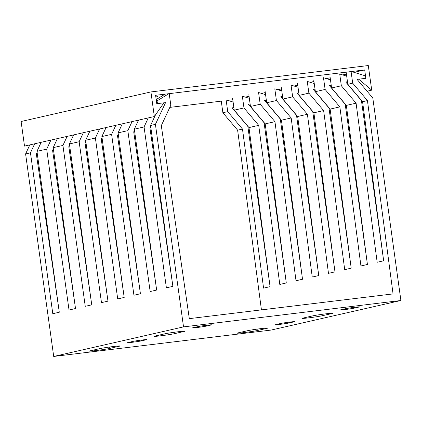 <?xml version="1.0" encoding="UTF-8"?>
<svg xmlns="http://www.w3.org/2000/svg" width="422" height="422" viewBox="0 0 422 422"><rect width="100%" height="100%" fill="white"/><g stroke="black" fill="none" stroke-linecap="round" stroke-linejoin="round"><path stroke-width="0.63" d="M346.198 72.531L347.828 84.279L352.697 83.171L367.446 100.594L393.056 293.907L189.309 318.636L161.309 125.614L170.815 105.242L169.185 93.494L157.839 100.399A1.63 1.488 77.2 0 0 158.836 103.437L165.566 102.62L155.423 124.363L183.528 326.886L400.9 300.501L372.8 97.983L357.054 79.378L363.79 78.566A1.63 1.488 -102.8 0 0 363.928 78.539L363.859 78.555M352.697 83.171L351.067 71.424L363.922 75.39A1.63 1.488 -102.8 0 1 363.928 78.539M155.502 114.868L150.554 125.471L172.878 286.359L166.389 287.836L144.066 126.948L148.28 117.912M144.066 126.948L134.328 129.169L156.652 290.056L150.158 291.533L127.834 130.646L132.054 121.61M138.543 120.133L134.328 129.169M163.789 103.026L165.566 102.62M155.423 124.363L150.554 125.471M127.834 130.646L118.097 132.861L140.426 293.749L133.932 295.231L111.608 134.344L115.823 125.308M122.317 123.825L118.097 132.861M111.608 134.344L101.871 136.559L124.195 297.447L117.706 298.924L95.383 138.036L99.597 129M106.086 127.523L101.871 136.559M95.383 138.036L85.645 140.257L107.969 301.144L101.475 302.621L79.151 141.734L83.366 132.698M89.86 131.221L85.645 140.257M79.151 141.734L69.414 143.955L91.743 304.842L85.249 306.319L62.925 145.432L67.14 136.396M73.634 134.913L69.414 143.955M62.925 145.432L53.188 147.647L75.512 308.535L69.023 310.017L46.694 149.13L50.914 140.088M57.403 138.611L53.188 147.647M46.694 149.13L36.962 151.345L59.286 312.233L52.792 313.71L30.468 152.822L34.683 143.786M41.177 142.309L36.962 151.345M30.468 152.822L25.6 153.935L29.814 144.894M150.707 126.579L149.952 128.198L172.624 284.528M155.876 97.271L157.823 96.084L158.139 98.363M347.327 81.768L345.697 81.968L361.438 100.568L383.318 258.269M367.446 100.594L362.577 101.707L383.656 260.78L377.162 262.257L356.089 103.184L341.34 85.756L339.71 74.008L346.705 76.171M134.481 130.277L133.721 131.896L156.398 288.226M118.255 133.969L117.495 135.594L140.173 291.924M102.024 137.667L101.269 139.292L123.941 295.616M85.798 141.365L85.038 142.984L107.715 299.314M69.572 145.057L68.812 146.682L91.484 303.012M53.341 148.755L52.586 150.38L75.258 306.71M37.115 152.453L36.355 154.077L59.033 310.402M164.316 94.602L156.193 99.55M329.972 76.229L331.602 87.976L346.351 105.4L367.425 264.478L360.937 265.955L339.858 106.882L330.125 109.098L351.199 268.17L344.705 269.653L323.632 110.575L313.894 112.795L334.968 271.868L328.48 273.345L307.406 114.272L297.668 116.493L318.742 275.566L312.254 277.043L291.175 117.97L281.437 120.186L302.516 279.258L296.022 280.741L274.949 121.668L265.211 123.883L286.285 282.956L279.797 284.433L258.723 125.36L248.985 127.581L270.059 286.654L263.571 288.131L242.492 129.058L227.743 111.63L222.879 112.743L237.623 130.166L261.434 309.88M233.735 107.642L232.1 107.842L247.846 126.442L269.727 284.143M233.113 102.045L226.113 99.882L227.743 111.63M242.492 129.058L237.623 130.166M356.089 103.184L346.351 105.4M331.101 85.466L329.471 85.666L345.212 104.266L367.093 261.967M314.875 89.163L313.24 89.358L328.981 107.963L350.867 265.66M298.644 92.861L297.014 93.056L312.755 111.656L334.635 269.357M282.418 96.554L280.783 96.754L296.529 115.354L318.41 273.055M266.192 100.251L264.557 100.452L280.298 119.051L302.184 276.748M249.961 103.949L248.331 104.144L264.072 122.749L285.952 280.445M400.9 300.501L271.077 330.073L53.705 356.453L25.6 153.935M339.858 106.882L325.114 89.453L323.479 77.706L330.479 79.864M323.632 110.575L308.883 93.151L307.253 81.404L314.248 83.561M307.406 114.272L292.657 96.849L291.027 85.096L298.022 87.259M291.175 117.97L276.426 100.541L274.796 88.794L281.796 90.957M274.949 121.668L260.2 104.239L258.57 92.492L265.565 94.649M258.723 125.36L243.974 107.937L242.344 96.184L249.339 98.347M341.34 85.756L331.602 87.976M313.746 79.922L315.376 91.674L330.125 109.098M325.114 89.453L315.376 91.674M297.515 83.619L299.145 95.367L313.894 112.795M308.883 93.151L299.145 95.367M281.289 87.317L282.919 99.064L297.668 116.493M292.657 96.849L282.919 99.064M265.063 91.01L266.693 102.762L281.437 120.186M276.426 100.541L266.693 102.762M248.832 94.707L250.462 106.455L265.211 123.883M260.2 104.239L250.462 106.455M232.606 98.405L234.236 110.153L248.985 127.581M243.974 107.937L234.236 110.153M169.813 107.388L221.265 101.143L222.879 112.743M347.828 84.279L362.577 101.707M183.528 326.886L53.705 356.453M257.299 330.537A10.597 0.406 -7.9 0 1 245.557 332.399A10.597 0.406 -7.9 0 1 237.19 333.158A10.597 0.406 -7.9 0 1 238.077 332.868L247.814 330.653A10.597 0.406 -7.9 0 1 259.551 328.791A10.597 0.406 -7.9 0 1 267.923 328.031A10.597 0.406 -7.9 0 1 267.036 328.321L257.299 330.537L257.103 329.118M289.392 322.914A7.338 0.28 -7.9 0 1 281.263 324.202A7.338 0.28 -7.9 0 1 275.471 324.729A7.338 0.28 -7.9 0 1 276.083 324.529L280.63 323.495A7.338 0.28 -7.9 0 1 288.753 322.202A7.338 0.28 -7.9 0 1 294.551 321.675A7.338 0.28 -7.9 0 1 293.939 321.875L289.392 322.914L289.286 322.134M90.203 350.814L99.94 348.598A10.597 0.406 -7.9 0 1 111.677 346.736A10.597 0.406 -7.9 0 1 120.048 345.977A10.597 0.406 -7.9 0 1 119.162 346.267L109.425 348.482A10.597 0.406 -7.9 0 1 97.682 350.35A10.597 0.406 -7.9 0 1 89.316 351.104A10.597 0.406 -7.9 0 1 90.203 350.814M128.209 342.474L132.756 341.44A7.338 0.28 -7.9 0 1 140.879 340.148A7.338 0.28 -7.9 0 1 146.677 339.62A7.338 0.28 -7.9 0 1 146.065 339.821L141.518 340.86A7.338 0.28 -7.9 0 1 133.389 342.147A7.338 0.28 -7.9 0 1 127.597 342.675A7.338 0.28 -7.9 0 1 128.209 342.474M322.208 315.751A10.597 0.406 -7.9 0 1 310.471 317.618A10.597 0.406 -7.9 0 1 302.099 318.373A10.597 0.406 -7.9 0 1 302.985 318.082L312.723 315.867A10.597 0.406 -7.9 0 1 324.465 314.005A10.597 0.406 -7.9 0 1 332.831 313.245A10.597 0.406 -7.9 0 1 331.945 313.535L322.208 315.751L322.012 314.332M354.306 308.129A7.338 0.28 -7.9 0 1 346.177 309.416A7.338 0.28 -7.9 0 1 340.385 309.943A7.338 0.28 -7.9 0 1 340.997 309.743L345.539 308.709A7.338 0.28 -7.9 0 1 353.668 307.416A7.338 0.28 -7.9 0 1 359.46 306.889A7.338 0.28 -7.9 0 1 358.848 307.089L354.306 308.129L354.195 307.348M155.111 336.033L164.849 333.813A10.597 0.406 -7.9 0 1 176.591 331.95A10.597 0.406 -7.9 0 1 184.957 331.191A10.597 0.406 -7.9 0 1 184.071 331.481L174.333 333.697A10.597 0.406 -7.9 0 1 162.597 335.564A10.597 0.406 -7.9 0 1 154.225 336.323A10.597 0.406 -7.9 0 1 155.111 336.033M193.123 327.688L197.665 326.654A7.338 0.28 -7.9 0 1 205.794 325.362A7.338 0.28 -7.9 0 1 211.586 324.834A7.338 0.28 -7.9 0 1 210.974 325.04L206.432 326.074A7.338 0.28 -7.9 0 1 198.303 327.361A7.338 0.28 -7.9 0 1 192.511 327.889A7.338 0.28 -7.9 0 1 193.123 327.688M154.336 116.535L163.936 102.82L156.762 103.691L155.602 95.298L364.692 69.92L365.858 78.313L358.689 79.183L371.713 90.155L368.295 65.547L150.923 91.927L154.336 116.535L24.513 146.102L21.1 121.499L150.923 91.927M232.791 99.745L227.674 100.367M371.713 90.155L367.066 91.21M358.689 79.183L357.181 79.526M347.48 81.736L345.818 82.116M331.249 85.434L329.593 85.808M315.023 89.126L313.367 89.506M298.792 92.824L297.135 93.204M282.566 96.522L280.91 96.896M266.34 100.22L264.678 100.594M250.109 103.912L248.452 104.292M233.883 107.61L232.227 107.99M364.692 69.92L354.058 72.347M346.415 74.082L342.696 74.931M330.189 77.78L326.47 78.629M313.963 81.478L310.244 82.322M297.732 85.175L294.013 86.019M281.506 88.868L277.787 89.717M265.274 92.566L261.556 93.415M249.049 96.263L245.33 97.107M157.839 100.399L156.356 100.737M266.989 327.989L267.036 328.321M119.115 345.94L119.162 346.267M109.229 347.063L109.425 348.482M141.412 340.079L141.518 340.86M331.903 313.208L331.945 313.535M184.029 331.154L184.071 331.481M174.138 332.283L174.333 333.697M206.321 325.293L206.432 326.074"/></g></svg>
